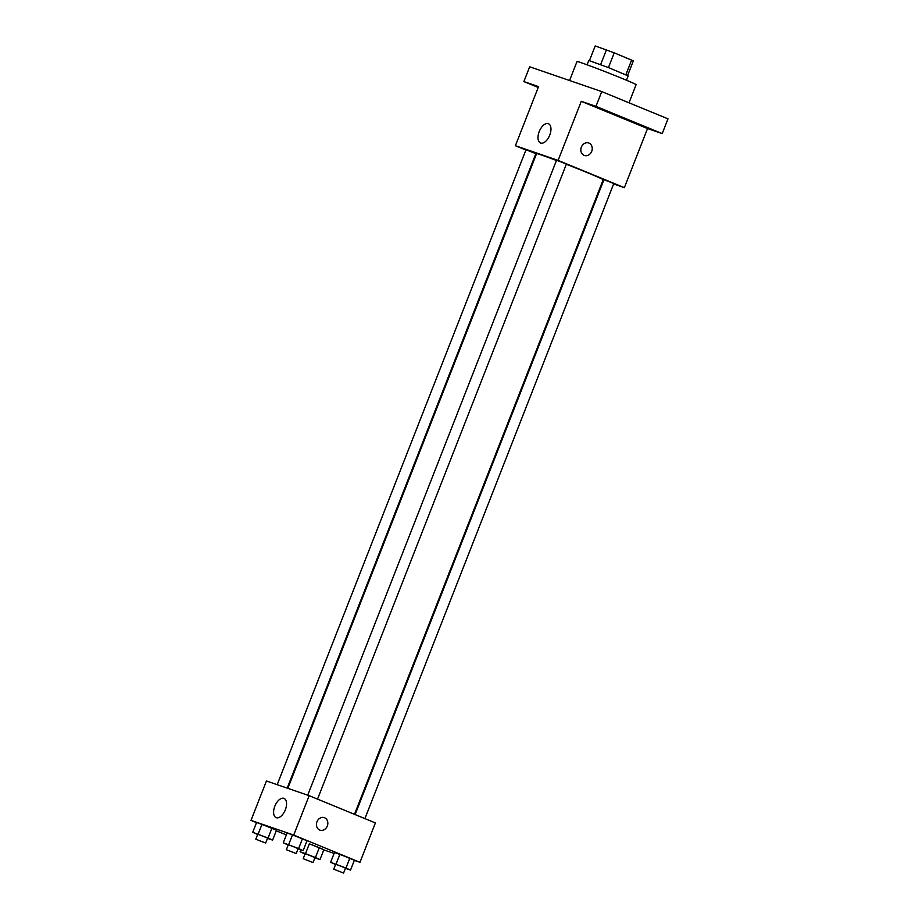 <?xml version="1.0" encoding="UTF-8"?>
<svg xmlns="http://www.w3.org/2000/svg" width="919" height="919" viewBox="0 0 919 919"><rect width="100%" height="100%" fill="white"/><g stroke="black" fill="none" stroke-linecap="round" stroke-linejoin="round"><path stroke-width="1.38" d="M589.458 60.585L595.202 45.95L614.237 52.82L633.352 60.884L627.608 75.53M587.08 64.812L588.78 60.47L608.688 67.673L628.182 75.909L626.482 80.252M600.647 64.571L606.437 49.821M625.885 74.726L631.663 59.988M608.447 67.569L614.237 52.82M629.021 102.802L636.109 84.697A31.751 0.839 -158.6 0 0 606.862 72.325A31.751 0.839 -158.6 0 0 576.994 61.539L569.562 80.516M538.224 87.466L523.876 81.561L529.666 66.788L601.75 91.59L667.998 118.838L662.208 133.611L647.527 128.557L624.369 187.66L613.628 183.961M603.611 180.515L602.967 180.296M538.304 87.271L533.836 85.329L538.431 86.949M523.876 81.561L538.557 86.616L515.398 145.707L558.109 160.4L581.279 101.308L595.96 106.363L601.75 91.59M539.235 131.555A10.408 5.548 112.4 0 1 548.436 123.732A10.408 5.548 112.4 0 1 549.608 135.472A10.408 5.548 112.4 0 1 540.521 142.985A10.408 5.548 112.4 0 1 539.235 131.555M595.96 106.363L662.208 133.611M603.898 110.073L592.56 105.536L603.898 110.073M651.272 129.568L639.934 125.018L651.272 129.568M581.279 101.308L647.527 128.557M354.493 814.326L603.186 179.733A35.772 0.953 -158.6 0 0 566.334 164.283M556.454 160.492A35.772 0.953 -158.6 0 0 536.581 153.634L287.842 788.341M558.109 160.4L624.369 187.66M536.317 154.312L535.685 154.059M525.898 150.027L515.398 145.707M317.537 799.128L566.391 164.122L561.52 162.066L556.546 160.262L307.716 795.176M364.912 818.611L613.766 183.605L608.895 181.548L603.909 179.745L355.125 814.579M277.182 784.677L526.001 149.763L535.857 153.622L287.199 788.123M588.688 142.962A6.617 5.594 -71 0 1 588.953 143.065A6.617 5.594 -71 0 1 591.767 151.198A6.617 5.594 -71 0 1 584.381 155.472A6.617 5.594 -71 0 1 581.245 147.408A6.617 5.594 -71 0 1 588.688 142.973A6.617 5.594 -71 0 1 588.953 143.065A6.617 5.594 -71 0 1 591.767 151.198A6.617 5.594 -71 0 1 584.381 155.472M256.516 822.643L251.002 820.38L266.441 780.978L309.152 795.67L375.4 822.93L359.961 862.321L354.332 860.379M334.102 853.429L323.798 849.88M288.198 845.009L283.27 842.803L287.13 832.947L292.518 834.808L307.015 840.77L302.466 838.714L298.606 848.57L303.155 850.615L298.055 848.857M305.028 853.981L300.099 851.775L305.487 853.636L309.347 843.791L323.844 849.753L319.295 847.697L315.435 857.542L319.984 859.598L314.884 857.841M251.002 820.38L293.712 835.072L359.961 862.321M286.36 834.923L276.274 830.776M335.561 864.492L330.633 862.286L334.493 852.441L339.892 854.291L354.378 860.253L349.829 858.197L345.969 868.053L350.518 870.098L345.418 868.352M257.653 834.498L252.725 832.292L256.585 822.448L261.984 824.297L276.47 830.259L271.921 828.214L268.061 838.059L272.61 840.115L267.509 838.358M293.712 835.072L309.152 795.67M274.827 806.216A10.408 5.548 112.4 0 1 284.04 798.404A10.408 5.548 112.4 0 1 285.212 810.133A10.408 5.548 112.4 0 1 276.125 817.646A10.408 5.548 112.4 0 1 274.827 806.216M324.556 817.738A6.617 5.594 -71 0 1 327.371 825.859A6.617 5.594 -71 0 1 319.984 830.144A6.617 5.594 -71 0 1 316.848 822.068A6.617 5.594 -71 0 1 324.292 817.634A6.617 5.594 -71 0 1 324.556 817.738M324.292 817.634A6.617 5.594 -71 0 1 324.545 817.738A6.617 5.594 -71 0 1 327.371 825.859A6.617 5.594 -71 0 1 319.984 830.144M252.725 832.292L268.061 838.059M265.671 843.056L267.601 838.139L262.719 836.072L257.745 834.268L255.815 839.196L265.671 843.056L255.815 839.196M272.61 840.115L276.47 830.259M256.585 822.448L271.921 828.214M258.124 834.153L261.984 824.297M283.27 842.803L298.606 848.57M296.205 853.567L298.135 848.639L293.264 846.583L288.279 844.779L286.349 849.707L296.205 853.567L286.349 849.707M303.155 850.615L307.015 840.77M287.13 832.947L302.466 838.714M288.658 844.653L292.518 834.808M305.487 853.636L315.435 857.542M313.034 862.539L314.964 857.622L310.094 855.555L305.119 853.762L303.19 858.679L313.034 862.539L303.19 858.679M319.984 859.598L323.844 849.753M300.099 851.775L300.858 849.834M309.347 843.791L319.295 847.697M330.633 862.286L345.969 868.053M343.58 873.05L345.51 868.122L340.627 866.066L335.653 864.262L333.723 869.19L343.58 873.05L333.723 869.19M350.518 870.098L354.378 860.253M334.493 852.441L349.829 858.197M336.032 864.147L339.892 854.291"/></g></svg>
